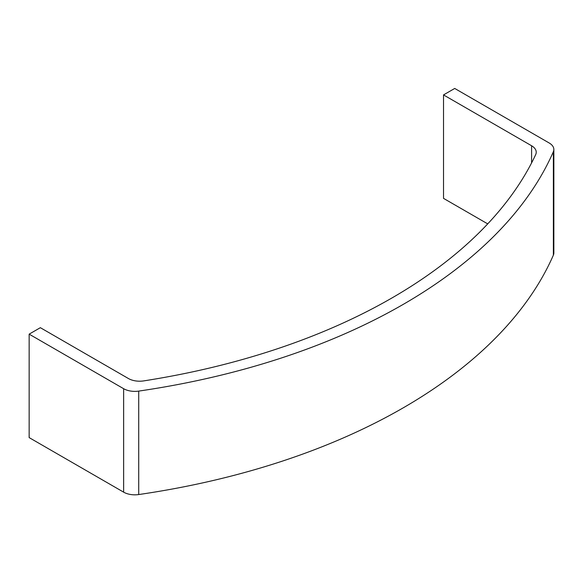 <?xml version="1.0" encoding="UTF-8"?>
<svg xmlns="http://www.w3.org/2000/svg" width="583" height="583" viewBox="0 0 583 583"><rect width="100%" height="100%" fill="white"/><g stroke="black" fill="none" stroke-linecap="round" stroke-linejoin="round"><path stroke-width="0.87" d="M443.517 94.912L531.594 145.757A15.836 9.146 180 0 1 536.229 152.229A15.836 9.146 180 0 1 535.682 154.612A556.328 321.189 180 0 1 143.753 380.888A15.836 9.146 180 0 1 128.42 378.527L40.351 327.682L29.15 334.146L123.64 388.701A15.836 9.146 0 0 0 138.718 391.098A572.163 330.335 0 0 0 553.369 151.704A15.836 9.146 0 0 0 553.85 149.467A15.836 9.146 0 0 0 549.208 143.003L454.718 88.448L443.517 94.912L443.517 198.366L487.716 223.879M29.15 334.146L29.15 437.6L123.64 492.154L123.64 388.701M138.718 391.098L138.718 494.552A572.163 330.335 0 0 0 553.369 255.157L553.369 151.704M138.718 494.552A15.836 9.146 180 0 1 123.64 492.154M553.85 149.467L553.85 252.92A15.836 9.146 180 0 1 553.369 255.157M531.594 162.905L531.594 145.757"/></g></svg>
